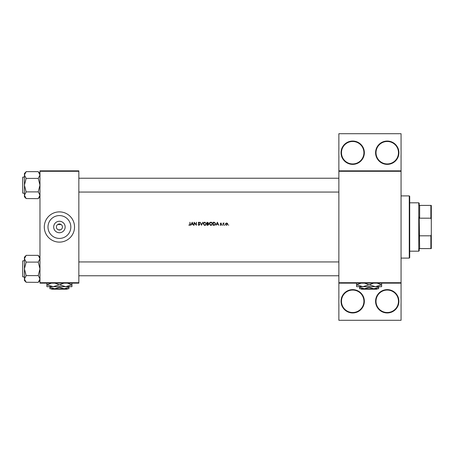 <?xml version="1.0" encoding="UTF-8"?>
<svg xmlns="http://www.w3.org/2000/svg" width="454" height="454" viewBox="0 0 454 454"><rect width="100%" height="100%" fill="white"/><g stroke="black" fill="none" stroke-linecap="round" stroke-linejoin="round"><path stroke-width="0.68" d="M364.352 301.291A11.662 11.662 0 0 1 352.69 312.954A11.662 11.662 0 0 1 341.028 301.291A11.662 11.662 0 0 1 352.69 289.629A11.662 11.662 0 0 1 364.352 301.291M341.459 301.291A11.231 11.231 0 0 0 352.69 312.522A11.231 11.231 0 0 0 363.921 301.291A11.231 11.231 0 0 0 352.69 290.061A11.231 11.231 0 0 0 341.459 301.291M398.907 301.291A11.662 11.662 0 0 1 387.245 312.954A11.662 11.662 0 0 1 375.583 301.291A11.662 11.662 0 0 1 387.245 289.629A11.662 11.662 0 0 1 398.907 301.291M376.014 301.291A11.231 11.231 0 0 0 387.245 312.522A11.231 11.231 0 0 0 398.476 301.291A11.231 11.231 0 0 0 387.245 290.061A11.231 11.231 0 0 0 376.014 301.291M364.352 152.709A11.662 11.662 0 0 1 352.69 164.371A11.662 11.662 0 0 1 341.028 152.709A11.662 11.662 0 0 1 352.69 141.046A11.662 11.662 0 0 1 364.352 152.709M341.459 152.709A11.231 11.231 0 0 0 352.69 163.939A11.231 11.231 0 0 0 363.921 152.709A11.231 11.231 0 0 0 352.69 141.478A11.231 11.231 0 0 0 341.459 152.709M398.907 152.709A11.662 11.662 0 0 1 387.245 164.371A11.662 11.662 0 0 1 375.583 152.709A11.662 11.662 0 0 1 387.245 141.046A11.662 11.662 0 0 1 398.907 152.709M376.014 152.709A11.231 11.231 0 0 0 387.245 163.939A11.231 11.231 0 0 0 398.476 152.709A11.231 11.231 0 0 0 387.245 141.478A11.231 11.231 0 0 0 376.014 152.709M58.322 229.82L60.507 229.82M65.149 227A5.737 5.737 0 0 1 59.412 232.737A5.737 5.737 0 0 1 53.68 227A5.737 5.737 0 0 1 59.412 221.263A5.737 5.737 0 0 1 65.149 227M56.392 227A3.025 3.025 0 0 0 59.412 230.025A3.025 3.025 0 0 0 62.436 227A3.025 3.025 0 0 0 59.412 223.975A3.025 3.025 0 0 0 56.392 227M47.993 227A11.418 11.418 0 0 0 59.412 238.418A11.418 11.418 0 0 0 70.835 227A11.418 11.418 0 0 0 59.412 215.582A11.418 11.418 0 0 0 47.993 227M44.293 227A15.118 15.118 0 0 0 59.412 242.118A15.118 15.118 0 0 0 74.53 227A15.118 15.118 0 0 0 59.412 211.882A15.118 15.118 0 0 0 44.293 227M192.212 222.25L190.737 225.275L191.492 224.304L192.865 224.304L193.608 225.275L192.212 222.25M198.023 224.69L198.943 225.349L199.805 224.531L198.489 222.863L198.931 222.483L199.771 222.681L198.966 222.171L198.216 222.874L199.539 224.526L198.943 225.042L198.404 224.719M204.788 222.171L203.222 223.777L204.811 225.349L206.4 223.76L204.788 222.171M210.838 222.171L209.266 223.777L210.86 225.349L212.444 223.76L210.838 222.171M224.673 224.809L224.673 225.309L224.929 225.059L224.424 225.059M228.589 224.809L228.589 225.309L228.589 224.809M223.067 223.062L223.34 225.275L223.385 223.771L224.111 223.101L223.34 223.391L223.067 223.062M221.399 223.34L220.831 223.022L220.275 223.606L221.166 224.685L220.156 225.014L220.792 225.309L221.439 224.673L220.548 223.595L221.399 223.34L220.831 223.022L221.399 223.34M189.925 222.25L189.925 224.259L189.505 225.042L188.762 225.002L189.488 225.349L190.198 224.293L189.925 222.25M217.404 222.25L215.934 225.275L216.689 224.304L218.062 224.304L218.8 225.275L217.404 222.25M222.273 224.809L222.273 225.309L222.273 224.809M226.614 223.022L225.774 223.391L225.468 224.174L226.614 225.309L227.755 224.174L227.454 223.391L226.614 223.022L227.454 223.391M213.062 225.275L214.004 225.275L215.548 223.799L214.634 222.358L213.062 222.25L213.062 225.275M207.018 222.25L207.018 225.275L207.836 225.275L208.8 224.412L208.221 223.64L208.568 222.999L207.018 222.25M200.197 222.25L201.514 225.275L202.79 222.25L201.497 224.634L200.197 222.25M194.074 225.275L194.34 222.897L196.395 225.275L196.395 222.25L196.128 224.628L194.074 222.25L194.074 225.275M401.064 171.283L338.866 171.283L338.866 170.852L401.064 170.852L401.064 283.148L338.866 283.148L338.866 282.717L401.064 282.717M57.686 224.52L61.142 224.52M78.848 283.148L39.975 283.148L39.975 282.717L78.848 282.717L78.848 283.148M78.848 171.283L39.975 171.283L39.975 170.852L78.848 170.852L78.848 282.717M39.975 171.283L39.975 282.717M338.866 171.283L338.866 282.717M401.064 283.148L401.064 320.297L338.866 320.297L338.866 283.148M338.866 170.852L338.866 133.703L401.064 133.703L401.064 170.852M190.181 224.656L190.095 225.014M189.488 225.349L188.762 225.002L189.505 225.042L189.925 224.259L189.505 225.042M216.836 223.992L217.387 222.84L217.914 223.992L216.836 223.992L217.914 223.992M220.831 223.294L220.548 223.595L221.217 223.527L220.831 223.294L220.621 223.794L221.439 224.673L220.792 225.309L220.156 225.014L221.166 224.685L220.757 224.248L221.092 224.475M220.939 224.021L221.336 224.333M221.439 224.673L220.792 225.309L220.156 225.014M223.34 223.391L223.879 223.022L223.34 223.391M223.822 223.294L223.34 224.531M225.468 224.174L225.774 223.391M227.471 224.344L226.614 223.294L227.42 223.839M227.482 224.174L226.784 225.025M226.444 225.025L225.757 224.344M225.803 223.839L226.614 223.294L225.905 223.663M215.519 224.106L215.446 224.395M214.668 225.184L214.316 225.258M214.651 222.71L215.275 223.799L214.549 224.883L213.335 224.963L213.335 222.556L214.265 222.596M214.475 222.642L213.55 222.556L214.475 222.642M213.335 224.963L214.549 224.883L215.264 223.612M215.202 223.328L215.031 223.016M209.447 223.022L210.094 222.358M211.473 222.29L211.978 222.625M211.746 225.088L211.172 225.32M210.86 225.349L210.247 225.235M211.104 222.505L212.149 223.504M212.12 223.391L211.899 222.971M212.149 224.015L211.104 225.019M210.849 225.042L209.538 223.771L210.849 225.042M209.759 223.045L209.538 223.771L210.616 222.5M208.568 222.999L208.221 223.64M207.291 223.527L208.295 223.005L207.291 223.527L207.291 222.556L208.261 222.829M208.102 223.391L208.295 223.005L207.66 222.556L208.295 223.005L207.688 223.521M207.291 224.963L208.528 224.412L208.034 223.873L208.528 224.412L207.291 224.963L207.291 223.839L208.034 223.873L207.467 223.839M207.898 224.951L208.528 224.412L208.034 223.873M203.222 223.777L203.25 223.459M203.398 223.022L204.05 222.358M205.696 225.088L205.123 225.32M204.811 225.349L204.198 225.235M205.055 222.505L206.127 223.76L205.855 222.971M206.105 224.015L205.06 225.019M205.906 224.486L206.082 224.106M204.55 225.019L203.488 223.771L203.715 224.486M203.715 223.045L203.488 223.771L204.572 222.5M198.279 224.537L199.051 225.031M199.522 224.634L198.216 222.874L198.966 222.171L199.771 222.681M199.539 224.526L198.216 222.874L198.966 222.171M199.028 222.488L199.459 222.783M198.931 222.483L198.489 222.863L199.096 223.555M198.489 222.863L198.687 223.254M199.652 224.066L199.788 224.378M191.639 223.992L192.19 222.84L192.723 223.992L191.639 223.992L192.723 223.992M409.27 258.099L409.27 195.901L409.707 196.332L409.707 257.668L409.27 258.099L401.064 258.099M409.27 195.901L401.064 195.901M22.7 261.51L22.7 276.197M39.975 258.735L38.25 262.106L26.156 262.106L24.425 258.735L26.156 255.358L38.25 255.358L39.975 258.735M26.156 255.437L24.425 257.168L24.425 280.538L26.156 282.269L24.425 278.972L26.156 275.68L24.425 268.853L26.156 262.106M22.7 177.803L22.7 192.49M39.975 175.028L38.25 178.399L26.156 178.399L24.425 175.028L26.156 171.652L38.25 171.652L39.975 175.028M26.156 171.731L24.425 173.462L24.425 196.832L26.156 198.563L24.425 195.265L26.156 191.974L24.425 185.147L26.156 178.399M39.975 173.462L38.25 171.731M24.425 176.941L22.7 177.202L22.7 193.092L24.425 193.353M38.25 178.399L39.975 185.147L38.25 191.73L39.975 195.265L38.25 198.642L26.156 198.557M38.25 191.894L26.156 191.894M38.25 198.563L39.975 196.832M39.975 257.168L38.25 255.437M24.425 260.647L22.7 260.908L22.7 276.798L24.425 277.059M38.25 262.106L39.975 268.853L38.25 275.436L39.975 278.972L38.25 282.348L26.156 282.263M38.25 275.601L26.156 275.601M38.25 282.269L39.975 280.538M419.207 248.593L419.638 248.593L419.207 248.593L419.207 250.756L418.775 251.187L409.707 251.187M419.207 205.407L419.638 205.407L419.207 205.407L419.207 203.244L418.775 202.813L409.707 202.813M430.869 205.407L431.3 205.407L431.3 219.407L430.869 218.192L430.869 205.407L419.638 205.407L419.638 218.192L419.207 217.103L419.638 248.593L430.869 248.593L430.869 235.808L431.3 234.593L431.3 248.593L430.869 248.593M418.775 251.187L418.775 202.813M419.638 235.808L430.869 235.808M431.3 219.407L431.3 234.593M419.638 218.192L430.869 218.192M51.217 288.767L51.648 289.198L51.217 288.767M67.175 289.198L67.606 288.767L67.175 289.198L51.648 289.198M59.412 287.297L54.662 288.767L68.917 288.767L68.917 287.297L64.167 288.767L59.412 287.297L59.412 286.69M68.917 287.297L68.917 286.69M49.912 287.297L49.912 288.767L54.662 288.767L49.912 287.297L49.912 286.69M71.942 282.978L71.942 286.69L46.887 286.69L46.887 282.978M67.481 283.148L71.8 284.834L65.677 286.69L59.553 284.834L63.866 283.148M54.957 283.148L59.275 284.834L53.152 286.69L47.029 284.834L51.342 283.148M360.907 288.767L361.339 289.198L360.907 288.767M376.865 289.198L377.297 288.767L376.865 289.198L361.339 289.198M369.102 287.297L364.352 288.767L378.608 288.767L378.608 287.297L373.852 288.767L369.102 287.297L369.102 286.69M378.608 287.297L378.608 286.69M359.602 287.297L359.602 288.767L364.352 288.767L359.602 287.297L359.602 286.69M381.627 282.978L381.627 286.69L356.577 286.69L356.577 282.978M377.172 283.148L381.491 284.834L375.367 286.69L369.244 284.834L373.557 283.148M364.647 283.148L368.96 284.834L362.842 286.69L356.719 284.834L361.032 283.148M369.244 284.834L368.96 284.834M78.848 261.941L338.866 261.941M78.848 275.765L338.866 275.765M338.866 192.059L78.848 192.059M338.866 178.235L78.848 178.235"/></g></svg>
